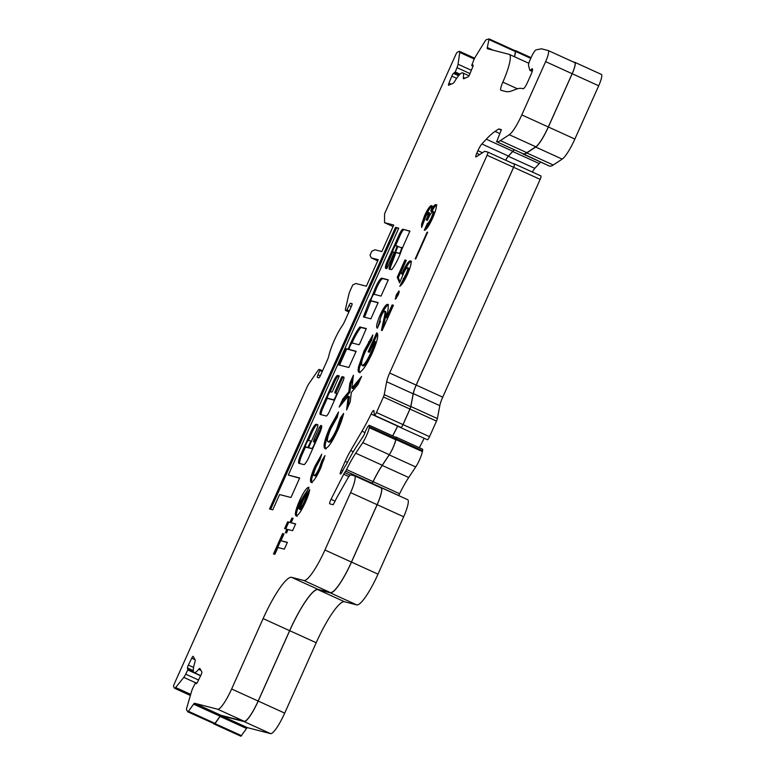 <?xml version="1.0" encoding="UTF-8"?>
<svg xmlns="http://www.w3.org/2000/svg" width="775" height="775" viewBox="0 0 775 775"><rect width="100%" height="100%" fill="white"/><g stroke="black" fill="none" stroke-linecap="round" stroke-linejoin="round"><path stroke-width="1.16" d="M397.885 246.46L395.531 252.282L399.551 253.318L400.442 251.856A14.376 2.751 -65.5 0 0 401.644 247.797L397.885 246.46M387.442 260.884A7.75 1.482 -65.5 0 0 385.688 268.315A7.75 1.482 -65.5 0 0 385.853 268.344L386.744 268.576L387.452 267.549L393.748 253.473L394.01 252.33L392.906 252.049A3.565 0.678 114.5 0 1 392.886 252.04A3.565 0.678 114.5 0 1 393.69 248.63A3.565 0.678 114.5 0 1 395.812 245.549L396.703 245.782A4.001 0.765 114.5 0 1 396.752 245.791A4.001 0.765 114.5 0 1 395.841 249.627L389.67 266.048A8.583 1.647 -65.5 0 0 389.176 269.138L391.666 269.642A16.75 3.207 -65.5 0 0 401.818 249.356L409.897 231.066L403.077 229.303A6.219 1.192 -65.5 0 0 402.961 229.206A6.219 1.192 -65.5 0 0 399.425 234.118L387.51 260.749A7.75 1.482 -65.5 0 0 387.442 260.884M392.77 251.836L388.566 261.233A7.75 1.482 -65.5 0 0 388.507 261.369A7.75 1.482 -65.5 0 0 386.541 268.518M388.227 280.037L382.763 278.622A9.92 1.899 -65.5 0 0 376.95 287.205A9.92 1.899 -65.5 0 0 375.488 290.867L374.432 290.383A60.46 11.567 -65.5 0 0 371.516 297.6L369.268 301.456L363.427 316.907L370.876 318.835L378.142 302.589L371.109 300.768A3.565 0.678 114.5 0 1 371.089 300.768A3.565 0.678 114.5 0 1 371.893 297.348A3.565 0.678 114.5 0 1 374.015 294.277L381.048 296.089L388.314 279.853L381.707 278.147A9.92 1.899 -65.5 0 0 375.894 286.721A9.92 1.899 -65.5 0 0 374.432 290.383M351.182 341.978A20.237 3.875 -65.5 0 0 348.798 347.781L347.956 349.147L345.815 348.595L345.108 349.622L338.539 364.831L348.857 367.495L356.132 351.259L349.312 349.496A3.565 0.678 114.5 0 1 349.293 349.486A3.565 0.678 114.5 0 1 350.097 346.076A3.565 0.678 114.5 0 1 352.218 343.005L359.028 344.759L359.736 343.732L366.304 328.522L359.765 327.031A20.237 3.875 -65.5 0 0 351.182 341.978M366.333 328.736L360.821 327.515A20.237 3.875 -65.5 0 0 352.247 342.453A20.237 3.875 -65.5 0 0 351.966 343.083M305.718 446.952A3.652 0.698 -65.5 0 1 305.505 446.981L306.571 447.466A3.652 0.698 -65.5 0 0 306.774 447.437L305.718 446.952L307.791 447.485L310.436 442.128L310.698 440.994L308.624 440.452A3.652 0.698 -65.5 0 0 308.528 440.336A3.652 0.698 -65.5 0 0 306.328 443.484A3.652 0.698 -65.5 0 0 305.505 446.981L302.173 454.373A9.813 1.879 -65.5 0 0 299.722 463.518M328.3 394.804A3.565 0.678 114.5 0 1 330.421 391.724L331.903 392.111L332.611 391.084L338.907 377.008L339.179 375.875L337.561 375.458A6.539 1.25 -65.5 0 0 333.667 381.097L321.906 407.388A7.372 1.414 -65.5 0 0 320.24 414.46A7.372 1.414 -65.5 0 0 320.288 414.48L326.227 416.01A5.628 1.075 -65.5 0 0 329.578 411.147L342.763 381.668A4.786 0.92 -65.5 0 0 343.848 377.076A4.786 0.92 -65.5 0 0 343.819 377.067L342.066 376.621L341.358 377.638L335.062 391.714L334.79 392.857L336.398 393.274A3.565 0.678 114.5 0 1 336.418 393.274A3.565 0.678 114.5 0 1 335.585 396.752A3.565 0.678 114.5 0 1 333.492 399.764L327.515 398.224A3.565 0.678 114.5 0 1 327.496 398.214A3.565 0.678 114.5 0 1 328.3 394.804M451.815 76.134A2.674 0.513 114.5 0 1 451.99 75.708A2.674 0.513 114.5 0 1 453.482 73.412L455.254 71.978L457.008 67.677A5.638 1.075 -65.5 0 0 458.054 64.238L459.74 52.429A5.638 1.075 -65.5 0 0 459.575 51.353A5.638 1.075 -65.5 0 0 459.323 51.373L457.424 52.196A3.265 0.62 -65.5 0 0 455.603 54.996L384.574 213.774L384.536 222.667L393.729 225.041L381.862 251.565L374.897 249.763L371.767 251.323L370.024 255.208L371.264 257.891L378.229 259.683L366.362 286.217L355.822 283.495L352.693 285.045L350.126 290.78A5.638 1.075 -65.5 0 0 348.808 294.5L345.553 308.75A5.638 1.075 -65.5 0 0 345.592 310.436A5.638 1.075 -65.5 0 0 345.621 310.455L346.522 310.688L348.983 305.582A2.674 0.513 114.5 0 1 350.581 303.277L352.024 303.655A2.674 0.513 114.5 0 1 352.044 303.655A2.674 0.513 114.5 0 1 351.443 306.222L344.584 321.538A6.229 1.192 114.5 0 1 342.424 325.5A23.444 4.485 -65.5 0 0 334.267 340.438A23.444 4.485 -65.5 0 0 328.755 356.045A6.229 1.192 114.5 0 1 327.292 360.201L320.443 375.517A2.674 0.513 114.5 0 1 318.854 377.822L317.401 377.444A2.674 0.513 114.5 0 1 317.382 377.444A2.674 0.513 114.5 0 1 317.983 374.887L320.123 369.694L319.222 369.462A5.638 1.075 -65.5 0 0 317.798 370.779L308.963 383.586A5.638 1.075 -65.5 0 0 307.026 387.151L174.423 683.569A3.265 0.62 -65.5 0 0 173.619 686.631L174.472 688.171A5.638 1.075 -65.5 0 0 174.588 688.278A5.638 1.075 -65.5 0 0 175.644 687.522L183.791 677.379A5.638 1.075 -65.5 0 0 185.709 674.173L187.773 669.939L187.511 667.982A2.674 0.513 114.5 0 1 188.17 665.483A2.674 0.513 114.5 0 1 188.373 665.057L191.725 658.198A2.674 0.513 114.5 0 1 193.13 656.309A2.674 0.513 114.5 0 1 193.188 656.367L195.106 659.835A6.229 1.192 114.5 0 1 194.806 662.412A23.444 4.485 -65.5 0 0 194.138 672.593A23.444 4.485 -65.5 0 0 198.632 669.319A6.229 1.192 114.5 0 1 199.824 668.447A6.229 1.192 114.5 0 1 199.95 668.573L201.878 672.032A2.674 0.513 114.5 0 1 201.016 674.967L197.664 681.826A2.674 0.513 114.5 0 1 196.249 683.705A2.674 0.513 114.5 0 1 196.201 683.657L195.639 682.659L193.101 687.512A5.638 1.075 -65.5 0 0 192.684 688.403A5.638 1.075 -65.5 0 0 191.561 691.397L186.814 707.662A5.638 1.075 -65.5 0 0 186.552 709.948L188.073 711.857L193.576 704.155A3.856 0.736 114.5 0 1 194.554 703.264L217.668 709.232A23.444 4.485 -65.5 0 0 231.638 688.985L263.122 618.595A47.769 9.145 114.5 0 1 291.603 577.336L303.877 580.504A35.311 6.762 -65.5 0 0 324.928 550.008L350.6 492.619A17.505 3.352 -65.5 0 0 354.553 475.84A17.505 3.352 -65.5 0 0 354.446 475.802L350.901 474.881A9.193 1.763 -65.5 0 0 347.675 478.446L337.067 497.172A11.577 2.218 -65.5 0 0 334.965 501.415L333.173 504.728L329.782 503.857A3.856 0.736 114.5 0 1 329.762 503.847A3.856 0.736 114.5 0 1 330.634 500.146A3.856 0.736 114.5 0 1 331.032 499.303L343.713 474.232A3.856 0.736 114.5 0 1 344.633 472.643L345.66 471.142A3.265 0.62 -65.5 0 0 346.57 469.553A35.902 6.868 114.5 0 1 355.725 453.191L362.748 442.632A11.577 2.218 -65.5 0 0 369.258 427.674L369.442 426.793A5.638 1.075 -65.5 0 0 369.355 425.301A5.638 1.075 -65.5 0 0 365.965 430.154A5.638 1.075 -65.5 0 0 365.035 432.537A3.856 0.736 114.5 0 1 363.155 436.47L357.391 445.131A48.36 9.261 -65.5 0 0 346.88 463.479A3.856 0.736 114.5 0 1 345.96 465.068L345.049 466.385A3.265 0.62 -65.5 0 0 344.265 467.732L342.356 471.51A3.856 0.736 114.5 0 1 340.428 473.99A3.856 0.736 114.5 0 1 340.399 473.971A3.856 0.736 114.5 0 1 340.312 473.961A3.856 0.736 114.5 0 1 341.184 470.26L345.175 461.338A24.035 4.602 114.5 0 1 350.678 450.527L361.964 431.22A59.045 11.305 -65.5 0 0 371.109 414.053A5.047 0.969 114.5 0 1 373.773 410.508A5.047 0.969 114.5 0 1 373.947 410.857L374.383 415.119A3.265 0.62 -65.5 0 0 374.499 415.352A3.265 0.62 -65.5 0 0 376.466 412.532L383.422 396.974A3.265 0.62 -65.5 0 0 384.226 394.64L386.667 381.736A12.168 2.325 114.5 0 1 389.66 373.017L487.078 155.233A3.265 0.62 -65.5 0 0 487.814 152.103A3.265 0.62 -65.5 0 0 487.795 152.094L484.675 151.29L476.141 156.918A3.856 0.736 114.5 0 1 475.869 156.976A3.856 0.736 114.5 0 1 476.751 153.285L477.904 150.689A8.603 1.647 114.5 0 1 481.866 143.976L486.303 139.2A118.982 22.775 114.5 0 1 495.041 131.411L498.761 128.96L501.386 129.638L496.659 141.709A59.045 11.305 -65.5 0 0 500.35 140.614L509.291 134.724A23.444 4.485 -65.5 0 0 521.798 114.913L545.629 61.642A11.577 2.218 -65.5 0 0 548.245 50.549A11.577 2.218 -65.5 0 0 548.167 50.53L541.473 48.796L536.097 49.862A8.012 1.531 -65.5 0 0 531.485 56.788L529.955 60.208A5.638 1.075 -65.5 0 0 528.521 65.381L529.79 70.128A6.82 1.308 -65.5 0 0 529.993 70.409A6.82 1.308 -65.5 0 0 531.214 69.556A6.229 1.192 114.5 0 1 532.328 68.781A6.229 1.192 114.5 0 1 530.923 74.758L527.533 82.334A7.421 1.424 114.5 0 1 523.106 88.747L521.856 88.418A3.856 0.736 114.5 0 1 521.769 88.427A177.727 34.013 -65.5 0 0 516.227 89.193L511.858 90.849A178.328 34.129 114.5 0 1 505.717 91.498L501.008 90.288A8.603 1.647 114.5 0 1 500.95 90.268A8.603 1.647 114.5 0 1 502.839 82.14A29.372 5.619 -65.5 0 0 509.301 54.395A29.372 5.619 -65.5 0 0 509.117 54.328L487.349 48.709A3.856 0.736 114.5 0 1 487.33 48.699A3.856 0.736 114.5 0 1 487.301 47.546L489.093 38.895L486.371 39.69A5.638 1.075 -65.5 0 0 484.743 41.627L475.463 56.72A5.638 1.075 -65.5 0 0 473.951 59.627A5.638 1.075 -65.5 0 0 473.573 60.518L471.675 65.536L472.934 65.013A2.674 0.513 114.5 0 1 473.05 65.003A2.674 0.513 114.5 0 1 472.634 67.134L469.786 74.138A2.674 0.513 114.5 0 1 468.11 76.851L463.808 78.711A6.229 1.192 114.5 0 1 463.528 78.73A6.229 1.192 114.5 0 1 463.363 77.51A23.444 4.485 -65.5 0 0 462.723 72.898A23.444 4.485 -65.5 0 0 454.789 81.21A6.229 1.192 114.5 0 1 452.958 83.4L448.657 85.25A2.674 0.513 114.5 0 1 448.541 85.26A2.674 0.513 114.5 0 1 448.967 83.128L451.815 76.134L456.649 78.333M371.835 483.697L372.174 483.213A3.265 0.62 -65.5 0 0 373.075 481.614A35.902 6.868 114.5 0 1 382.24 465.252L389.263 454.692A11.577 2.218 -65.5 0 0 395.763 439.745L395.948 438.853A5.638 1.075 -65.5 0 0 395.87 437.362L369.355 425.301M395.541 437.216A5.938 1.133 114.5 0 1 395.986 437.09A5.938 1.133 114.5 0 1 396.073 438.66L395.899 439.551A11.867 2.267 114.5 0 1 393.032 447.785A11.867 2.267 114.5 0 1 389.215 454.886L382.201 465.446A35.602 6.81 -65.5 0 0 373.114 481.672A3.565 0.678 114.5 0 1 372.126 483.406L371.903 483.736M398.582 495.545L398.631 495.477A3.565 0.678 -65.5 0 0 399.619 493.733A35.602 6.81 114.5 0 1 408.706 477.507L415.729 466.947A11.867 2.267 -65.5 0 0 419.537 459.846A11.867 2.267 -65.5 0 0 422.404 451.612L422.588 450.721A5.938 1.133 -65.5 0 0 422.491 449.151L395.986 437.09M314.602 441.992A3.565 0.678 114.5 0 1 314.621 442.002A3.565 0.678 114.5 0 1 313.788 445.47A3.565 0.678 114.5 0 1 311.695 448.493L308.789 447.747L309.051 446.603L316.316 430.358A5.938 1.133 -65.5 0 0 317.663 424.671A5.938 1.133 -65.5 0 0 317.624 424.661L316.2 424.293A8.796 1.686 -65.5 0 0 310.949 431.888L301.107 453.888A9.813 1.879 -65.5 0 0 298.888 463.305A9.813 1.879 -65.5 0 0 298.947 463.324L303.965 464.613A5.938 1.133 -65.5 0 0 305.466 463.237L306.532 461.687A5.938 1.133 -65.5 0 0 308.566 457.948L319.707 433.051A7.721 1.482 -65.5 0 0 321.451 425.649A7.721 1.482 -65.5 0 0 321.402 425.64L320.734 425.465L319.319 427.509L313.991 439.425L313.458 441.702L314.64 442.012M285.365 532.628L286.886 529.228L284.58 528.627L287.622 521.827L289.927 522.428L291.884 518.049L293.086 518.359L291.129 522.738L295.633 523.9L292.592 530.701L288.087 529.538L286.566 532.938L285.365 532.628M277.925 547.508L274.883 554.309L273.478 553.951L282.604 533.539L284.008 533.907L280.967 540.708L287.38 542.364L284.328 549.165L277.925 547.508M269.526 509.01L272.761 509.843L279.591 494.557L290.964 497.492L299.683 478.001L288.31 475.065L398.747 228.189L395.512 227.356L269.526 509.01M296.069 515.879C294.519 514.803 295.624 509.834 299.412 500.979C303.645 491.844 306.823 487.262 308.954 487.233L299.431 509.165C300.681 508.594 302.298 506.143 304.294 501.803L306.609 495.147L309.709 489.597C309.206 492.842 307.791 497.046 305.457 502.19C301.349 511.064 298.22 515.637 296.069 515.879L295.934 515.83M311.056 482.35C309.622 480.897 310.901 475.559 314.912 466.327L321.732 454.218L319.852 460.021L316.219 466.637C313.943 471.868 313.236 474.843 314.108 475.55C315.309 475.433 317.062 472.866 319.358 467.858L321.896 460.699L325.006 455.603L320.724 468.061C316.549 477.168 313.332 481.924 311.056 482.35L310.94 482.312M315.057 475.986L315.163 476.034C316.365 475.918 318.118 473.351 320.424 468.342L319.358 467.858M324.967 448.551C322.904 446.923 324.483 439.977 329.724 427.703L338.51 411.942L337.27 417.183L331.012 428.333C327.641 436.257 326.643 440.723 328.009 441.75C329.908 441.682 332.727 437.633 336.476 429.602L340.399 417.987L343.616 413.424C342.647 418.035 340.738 423.537 337.89 429.931C332.184 442.205 327.873 448.415 324.967 448.551L324.773 448.473M328.92 442.157L329.065 442.225C330.964 442.157 333.783 438.117 337.532 430.086L336.476 429.602M346.599 409.965L348.275 396.151L339.169 407.098L342.753 399.086L348.798 391.811L349.845 383.238L353.429 375.207L351.869 388.13L361.596 376.437L358.011 384.458L351.337 392.47L350.193 401.934L346.599 409.965M377.202 333.095L376.941 332.979C378.859 334.645 377.347 341.262 372.387 352.819C366.594 365.316 362.157 371.797 359.067 372.262C358.04 371.99 357.876 370.101 358.593 366.594L364.085 350.891L372.843 334.907L371.564 340.312L365.403 351.443C361.915 359.552 360.821 364.221 362.109 365.461C364.202 365.035 367.176 360.656 371.041 352.315C373.288 347.316 374.403 343.645 374.403 341.32L369.539 352.199L368.135 351.84L376.582 332.94L377.096 333.037M363.01 365.868L363.165 365.936C365.257 365.519 368.241 361.14 372.107 352.799L371.041 352.315M387.703 304.352L387.548 304.275C388.546 305.379 388.449 308.45 387.267 313.478L386.434 317.673L392.14 304.924L393.438 305.253L382.133 330.518L381.426 330.344L383.983 318.486C384.962 314.66 385.175 312.199 384.603 311.104C383.877 311.143 382.792 312.703 381.348 315.793C379.924 319.358 379.605 321.228 380.409 321.402L377.367 328.203C375.836 327.408 376.757 323.02 380.118 315.047C383.344 308.14 385.814 304.556 387.548 304.275L387.645 304.313M397.992 295.323L395.289 299.228L396.287 294.887L398.989 290.974C399.406 291.342 399.077 292.785 397.992 295.323M410.634 260.942L410.479 260.875C411.864 261.882 410.876 266.338 407.534 274.253C404.472 280.918 401.896 284.938 399.793 286.304L406.303 273.498C407.786 269.952 408.183 268.014 407.485 267.695C406.72 267.598 405.538 269.225 403.92 272.577L399.59 282.827L397.246 277.256L404.967 259.993L406.274 260.332L400.966 272.199L401.779 274.059L402.748 271.696C406.216 264.382 408.793 260.778 410.479 260.875L410.566 260.913M402.07 284.057L407.359 273.982C408.842 270.436 409.239 268.499 408.551 268.179L407.485 267.695M427.655 232.248L415.7 258.976L415.206 258.85L427.161 232.122L427.655 232.248M436.005 204.619L435.879 204.571C437.09 205.85 435.976 210.451 432.528 218.356C428.943 226.077 426.202 230.059 424.283 230.301L427.335 223.5C428.313 223.171 429.631 221.214 431.297 217.63C432.857 214.045 433.361 211.963 432.828 211.362C431.375 212.35 429.573 215.324 427.432 220.274L426.134 219.935C427.887 216.118 428.653 213.609 428.42 212.398L425.979 216.031L421.648 227.453L421.571 224.188L424.593 215.624C427.5 209.337 429.767 205.985 431.375 205.569C432.053 205.917 431.84 207.748 430.745 211.062C433.109 206.615 434.823 204.455 435.879 204.571L435.957 204.6M425.988 229.361L428.391 223.975C429.369 223.655 430.697 221.698 432.353 218.104C433.913 214.53 434.426 212.437 433.884 211.846L432.828 211.362M573.18 61.903L574.798 62.32A11.867 2.267 114.5 0 1 574.876 62.339A11.867 2.267 114.5 0 1 572.183 73.722L548.361 126.993A23.734 4.543 114.5 0 1 535.69 147.056L526.758 152.937A59.346 11.354 114.5 0 1 523.048 154.041L549.553 166.102A59.346 11.354 -65.5 0 0 553.263 164.998L562.204 159.117A23.734 4.543 -65.5 0 0 574.866 139.054L598.697 85.783A11.867 2.267 -65.5 0 0 601.381 74.41A11.867 2.267 -65.5 0 0 601.303 74.381M532.347 172.04A8.312 1.589 114.5 0 1 534.798 168.349L539.235 163.573A118.682 22.717 114.5 0 1 540.65 162.082M400.878 427.684L427.393 439.745A3.565 0.678 -65.5 0 0 429.534 436.674L436.49 421.116A3.565 0.678 -65.5 0 0 437.362 418.568L439.812 405.664A11.867 2.267 114.5 0 1 442.728 397.158L540.146 179.374A3.565 0.678 -65.5 0 0 540.95 175.964A3.565 0.678 -65.5 0 0 540.931 175.954L514.464 163.912A3.565 0.678 114.5 0 1 513.641 167.313L416.223 385.097A11.867 2.267 -65.5 0 0 413.308 393.603L410.857 406.507A3.565 0.678 114.5 0 1 409.985 409.055L403.029 424.613A3.565 0.678 114.5 0 1 400.878 427.684A3.565 0.678 114.5 0 1 400.762 427.432L400.743 427.296M419.314 447.708A59.346 11.354 -65.5 0 0 424.148 438.272M379.479 487.175L381.077 487.591A17.806 3.41 114.5 0 1 381.184 487.63A17.806 3.41 114.5 0 1 377.163 504.699L351.492 562.088A35.602 6.81 114.5 0 1 330.266 592.846L317.983 589.668A47.478 9.087 -65.5 0 0 289.685 630.676L258.201 701.055A23.734 4.543 114.5 0 1 244.047 721.564L220.943 715.596L247.448 727.657L270.552 733.625A23.734 4.543 -65.5 0 0 284.706 713.126L316.19 642.737A47.478 9.087 114.5 0 1 344.497 601.739L356.771 604.907A35.602 6.81 -65.5 0 0 377.997 574.149L403.668 516.76A17.806 3.41 -65.5 0 0 407.698 499.691A17.806 3.41 -65.5 0 0 407.582 499.652M247.448 727.657A3.565 0.678 -65.5 0 0 246.547 728.481L240.967 736.25L213.658 723.608M514.929 50.646L515.704 50.675A2.732 0.523 114.5 0 1 515.724 50.685A2.732 0.523 114.5 0 1 515.743 51.499L514.532 56.778M220.943 715.596A3.565 0.678 -65.5 0 0 220.042 716.42L215.062 723.637L213.9 724.044M514.368 149.788A118.682 22.717 -65.5 0 0 512.73 151.503L508.293 156.288A8.312 1.589 -65.5 0 0 505.697 160.241M512.779 163.467L514.426 163.893A3.565 0.678 114.5 0 1 514.445 163.903L540.95 175.964M397.769 425.94A4.747 0.911 -65.5 0 0 397.653 426.173A59.346 11.354 114.5 0 1 392.673 435.908M549.388 166.063L522.873 153.663M514.464 56.74L515.588 50.947L489.112 38.895M522.999 153.721L523.164 153.77A59.045 11.305 -65.5 0 0 526.855 152.675L535.796 146.785A23.444 4.485 -65.5 0 0 548.303 126.974L572.134 73.712A11.577 2.218 -65.5 0 0 574.75 62.61A11.577 2.218 -65.5 0 0 574.682 62.591M523.009 153.731L496.504 141.67L523.009 153.731M505.649 160.222A8.603 1.647 114.5 0 1 508.371 156.037L512.808 151.261A118.982 22.775 114.5 0 1 514.251 149.74M374.499 415.352L401.004 427.412A3.265 0.62 -65.5 0 0 402.971 424.593L409.927 409.045A3.265 0.62 -65.5 0 0 410.731 406.701L413.182 393.797A12.168 2.325 114.5 0 1 416.165 385.088L513.583 167.293A3.265 0.62 -65.5 0 0 514.319 164.164A3.265 0.62 -65.5 0 0 514.3 164.164L487.833 152.113L514.319 164.164M392.615 435.879A59.045 11.305 -65.5 0 0 397.623 426.114A5.047 0.969 114.5 0 1 397.72 425.911M187.521 711.712L214.588 723.918L220.09 716.216A3.856 0.736 114.5 0 1 221.059 715.325L244.173 721.292A23.444 4.485 -65.5 0 0 258.143 701.046L289.627 630.666A47.769 9.145 114.5 0 1 318.108 589.397L330.382 592.575A35.311 6.762 -65.5 0 0 351.433 562.069L377.105 504.69A17.505 3.352 -65.5 0 0 381.067 487.901A17.505 3.352 -65.5 0 0 380.961 487.863M393.061 226.542L384.536 222.667M377.725 260.826L371.264 257.891M501.202 130.074L498.761 128.96M398.66 228.373L396.577 227.84L270.669 509.301M396.577 227.84L395.512 227.356M299.596 478.194L288.31 475.065M274.621 554.241L283.669 534.023L282.604 533.539M287.293 542.548L280.967 540.708M286.508 532.929L287.942 529.712L286.886 529.228M285.723 528.928L288.678 522.311L287.622 521.827M288.678 522.311L289.927 522.428M290.983 522.912L292.94 518.533L291.884 518.049M295.546 524.084L291.129 522.738M304.294 501.803L305.35 502.287C303.354 506.627 301.737 509.078 300.497 509.65L299.431 509.165M305.35 502.287L307.665 495.632L306.609 495.147M307.665 495.632L308.76 493.665M297.135 516.363C295.575 515.278 296.689 510.318 300.468 501.454L299.412 500.979M300.468 501.454L308.915 487.959M298.549 508.39L305.069 493.82L300.855 500.728L298.966 505.746L298.549 508.39L299.567 508.855M306.086 494.285L305.069 493.82M334.461 400.229L328.571 398.708A3.565 0.678 114.5 0 1 328.552 398.699A3.565 0.678 114.5 0 1 328.532 398.689L327.515 398.224M343.993 377.328L343.122 377.096L342.414 378.123L335.817 393.119M327.379 398.011L322.972 407.873A7.372 1.414 -65.5 0 0 321.102 414.683M339.208 376.088L338.627 375.933A6.539 1.25 -65.5 0 0 334.732 381.581L330.14 391.83M321.673 425.979L314.427 441.953M317.827 424.923L317.256 424.778A8.796 1.686 -65.5 0 0 312.015 432.373L308.45 440.326M309.855 448.231L311.695 448.493M306.774 447.437L309.022 447.853M356.161 351.482L350.368 349.98A3.565 0.678 114.5 0 1 350.348 349.971A3.565 0.678 114.5 0 1 350.329 349.961L349.312 349.496M349.244 349.457L346.871 349.079L346.163 350.106L339.566 365.103M378.064 302.773L372.165 301.252A3.565 0.678 114.5 0 1 372.145 301.243A3.565 0.678 114.5 0 1 372.126 301.233L371.109 300.768M371.031 300.729L364.56 317.198M370.324 301.94L369.268 301.456M375.488 290.867A60.46 11.567 -65.5 0 0 374.073 294.297M382.763 278.622L381.707 278.147M312.122 482.835C310.678 481.382 311.967 476.044 315.968 466.812L314.912 466.327M315.968 466.812L320.501 458.025M320.424 468.342L322.952 461.183L321.896 460.699M322.952 461.183L324.115 459.284M326.033 449.035C323.96 447.407 325.548 440.462 330.789 428.188L329.724 427.703M330.789 428.188L337.774 415.042M337.532 430.086L341.465 418.471L340.399 417.987M341.465 418.471L342.841 416.514M348.14 406.526L349.341 396.635L348.275 396.151M341.93 403.785L343.809 399.571L342.753 399.086M343.809 399.571L349.864 392.295L348.798 391.811M349.864 392.295L350.901 383.712L349.845 383.238M350.901 383.712L352.954 379.12M359.9 380.234L352.925 388.614L351.869 388.13M360.123 372.746C359.096 372.475 358.941 370.586 359.648 367.069L365.151 351.366L369.656 342.221L368.59 341.736M369.656 342.221L372.087 338.103M372.107 352.799C374.344 347.801 375.468 344.129 375.458 341.804L374.403 341.32M369.278 352.131L377.57 333.599M377.425 333.327L376.582 332.94M359.648 367.069L358.593 366.594M365.151 351.366L364.085 350.891M377.735 327.379L381.184 315.532L380.118 315.047M381.184 315.532C384.4 308.624 386.88 305.04 388.614 304.759M392.14 304.924L393.196 305.408L387.49 318.157L386.434 317.673M382.937 328.736L385.039 318.961C386.028 315.144 386.231 312.683 385.669 311.589L384.603 311.104M396.287 298.394L397.352 295.362L396.287 294.887M397.352 295.362L399.067 292.282M400.055 281.897L398.311 277.731L397.246 277.256M398.311 277.731L406.032 260.478L404.967 259.993M402.748 271.696L403.814 272.18L402.835 274.544L401.779 274.059M403.814 272.18C407.282 264.866 409.849 261.262 411.544 261.359M404.327 279.01L403.271 278.525M407.359 273.982L406.303 273.498M408.551 268.179L407.611 267.753M409.936 231.289L403.077 229.303M403.872 229.671A6.219 1.192 -65.5 0 0 400.481 234.593L399.425 234.118M396.006 252.495L390.736 266.532L389.67 266.048M390.736 266.532A8.583 1.647 -65.5 0 0 390.222 269.477M396.781 245.82L397.769 246.266A4.001 0.765 114.5 0 1 397.808 246.276A4.001 0.765 114.5 0 1 397.933 246.469M394.049 252.553L393.962 252.524A3.565 0.678 114.5 0 1 393.942 252.524A3.565 0.678 114.5 0 1 393.923 252.514L392.906 252.049M388.566 261.233L387.51 260.749M400.481 234.593L395.541 245.646M396.597 252.766L400.268 253.706M401.644 247.428L402.467 247.806L401.644 247.428M422.452 225.651L422.637 224.672L421.571 224.188M422.637 224.672L425.659 216.109L424.593 215.624M425.659 216.109C428.565 209.822 430.823 206.47 432.44 206.053M436.945 205.046C435.879 204.929 434.174 207.099 431.801 211.546L430.745 211.062M428.391 223.975L427.335 223.5M432.353 218.104L431.297 217.63M433.884 211.846L432.915 211.41M427.19 220.42C428.943 216.603 429.708 214.094 429.486 212.883L428.42 212.398M349.36 348.033L348.798 347.781M395.948 438.853L369.442 426.793M193.324 670.627L187.511 667.982M395.899 439.551L422.404 451.612M515.743 50.695L531.088 57.679L515.724 50.685M515.743 51.499L530.788 58.348M214.462 724.189L240.967 736.25M215.062 723.637L241.568 735.698M330.266 592.846L356.771 604.907M351.492 562.088L377.997 574.149M572.183 73.722L598.697 85.783M548.361 126.993L574.866 139.054M523.048 154.041L549.553 166.102M526.758 152.937L553.263 164.998M512.73 151.503L539.235 163.573M508.293 156.288L534.798 168.349M513.641 167.313L540.146 179.374M413.308 393.603L439.812 405.664M416.223 385.097L442.728 397.158M410.857 406.507L437.362 418.568M403.029 424.613L429.534 436.674M244.047 721.564L270.552 733.625M258.201 701.055L284.706 713.126M373.114 481.672L399.619 493.733M382.201 465.446L408.706 477.507M396.073 438.66L422.588 450.721M289.685 630.676L316.19 642.737M397.653 426.173L400.811 427.616M372.126 483.406L398.631 495.477M317.983 589.668L344.497 601.739M389.215 454.886L415.729 466.947M535.69 147.056L562.204 159.117M377.163 504.699L403.668 516.76M409.985 409.055L436.49 421.116M220.042 716.42L246.547 728.481M460.04 74.158L455.254 71.978M470.008 73.586L457.008 67.677M471.345 70.293L458.054 64.238M474.232 59.026L459.74 52.429M348.886 311.938L345.621 310.455L348.886 311.938M348.944 311.792L346.522 310.688M349.322 310.949L347.045 309.913M351.259 306.619L348.983 305.582M352.141 303.984L350.581 303.277M320.259 375.914L317.983 374.887M322.197 371.583L319.92 370.547M320.123 369.694L322.555 370.799L320.133 369.704M190.698 694.371L175.644 687.522M195.523 682.717L183.791 677.379M198.555 680.014L185.709 674.173M200.618 675.79L187.773 669.939M193.421 671.402L188.054 668.97M193.595 667.44L188.373 665.057M195.038 659.699L191.725 658.198M200.948 670.375L198.632 669.319M196.85 683.221L195.658 682.678L196.86 683.211M214.588 723.918L188.073 711.857M215.111 723.433L188.606 711.373M220.09 716.216L193.576 704.155M221.059 715.325L194.554 703.264M244.173 721.292L217.668 709.232M258.143 701.046L231.638 688.985M289.627 630.666L263.122 618.595M318.108 589.397L291.603 577.336M330.382 592.575L303.877 580.504M351.433 562.069L324.928 550.008M377.105 504.69L350.6 492.619M335.081 501.144L331.032 499.303M348.895 476.586L343.713 474.232M350.174 475.162L344.633 472.643M372.174 483.213L345.66 471.142M373.075 481.614L346.57 469.553M382.24 465.252L355.725 453.191M389.263 454.692L362.748 442.632M395.763 439.745L369.258 427.674M342.647 470.929L341.184 470.26M347.442 462.365L345.175 461.338M353.284 451.709L350.678 450.527M365.006 432.605L361.964 431.22M397.623 426.114L371.109 414.053M402.971 424.593L376.466 412.532M409.927 409.045L383.422 396.974M410.731 406.701L384.226 394.64M413.182 393.797L386.667 381.736M416.165 385.088L389.66 373.017M513.583 167.293L487.078 155.233M479.647 154.603L476.751 153.285M482.457 152.752L477.904 150.689M508.371 156.037L481.866 143.976M512.808 151.261L486.303 139.2M499.749 133.552L495.041 131.411M523.164 153.77L496.659 141.709M526.855 152.675L500.35 140.614M535.796 146.785L509.291 134.724M548.303 126.974L521.798 114.913M572.134 73.712L545.629 61.642M532.473 70.138L531.214 69.556M517.448 88.786L502.839 82.14M493.142 50.201L487.301 47.546M515.617 51.683L489.112 39.622M471.675 65.536L472.983 66.137L471.713 65.536M464.942 78.227L463.363 77.51M451.215 84.146L448.967 83.128M458.597 75.737L453.482 73.412M459.265 74.962L454.692 72.889M334.471 400.21L333.492 399.764M336.118 392.198L335.062 391.714M342.414 378.123L341.358 377.638M343.122 377.096L342.066 376.621M322.972 407.873L321.906 407.388M334.732 381.581L333.667 381.097M338.627 375.933L337.561 375.458M315.057 439.909L313.991 439.425M320.375 427.994L319.319 427.509M321.635 425.872L320.734 425.465M302.173 454.373L301.107 453.888M312.015 432.373L310.949 431.888M317.256 424.778L316.2 424.293M310.949 442.36L310.436 442.128M309.012 446.691L308.498 446.458M308.847 447.969L307.791 447.485M339.867 364.182L338.811 363.698M346.163 350.106L345.108 349.622M346.871 349.079L345.815 348.595M349.012 349.632L347.956 349.147M360.821 327.515L359.765 327.031M361.034 327.37L359.968 326.885M385.039 318.961L383.983 318.486M402.332 248.107L401.644 247.797M400.287 253.648L399.551 253.318M574.876 62.339L601.381 74.41M381.184 487.63L407.698 499.691M474.639 58.203L459.575 51.353M190.369 695.466L174.588 688.278M200.715 675.587L194.138 672.593M381.067 487.901L354.553 475.84M574.75 62.61L548.245 50.549M532.173 71.407L529.993 70.409M528.812 63.269L509.301 54.395M515.598 50.956L489.093 38.895M468.991 75.756L462.723 72.898M328.552 398.699L327.496 398.214M350.348 349.971L349.293 349.486M372.145 301.243L371.089 300.768M397.808 246.276L396.752 245.791M393.942 252.524L392.886 252.04"/></g></svg>
